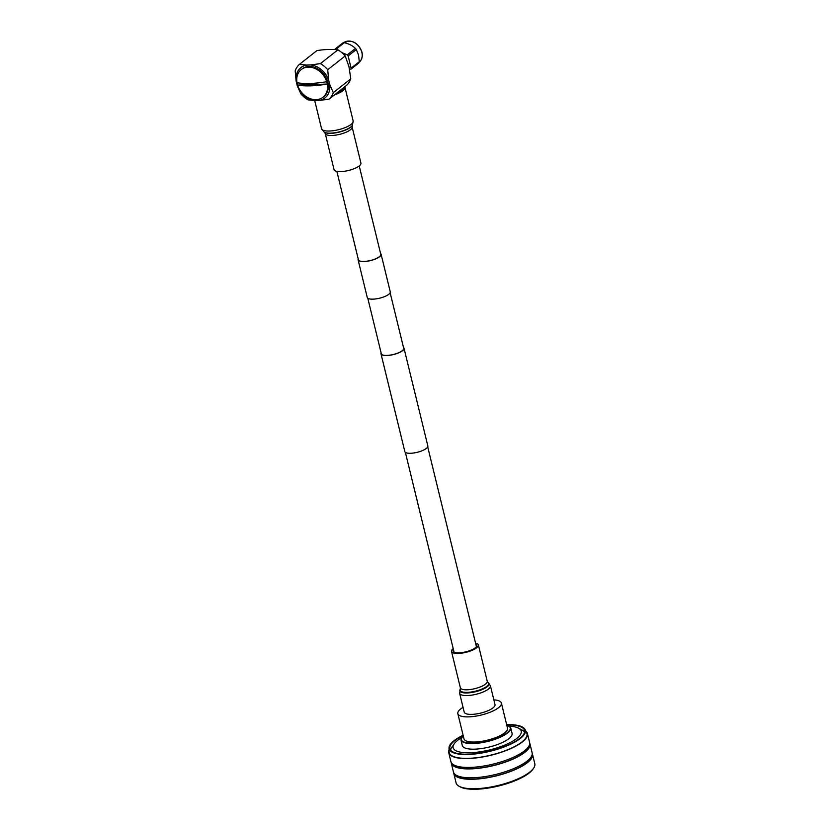 <?xml version="1.0" encoding="UTF-8"?>
<svg xmlns="http://www.w3.org/2000/svg" width="830" height="830" viewBox="0 0 830 830"><rect width="100%" height="100%" fill="white"/><g stroke="black" fill="none" stroke-linecap="round" stroke-linejoin="round"><path stroke-width="1.25" d="M359.224 165.927L380.773 254.333A11.506 3.538 166.3 0 1 379.331 256.719A11.506 3.538 166.3 0 1 367.13 261.139A11.506 3.538 166.3 0 1 358.415 259.78L336.866 171.374M380.576 253.492A11.838 3.642 166.3 0 1 381.105 254.25A11.838 3.642 166.3 0 1 379.621 256.709A11.838 3.642 166.3 0 1 367.057 261.263A11.838 3.642 166.3 0 1 358.093 259.863A11.838 3.642 166.3 0 1 358.218 258.95M381.105 254.25L390.266 291.849A11.838 3.642 166.3 0 1 388.782 294.308A11.838 3.642 166.3 0 1 376.218 298.852A11.838 3.642 166.3 0 1 367.254 297.451L358.093 259.863M390.142 292.762L403.691 348.31A11.506 3.538 166.3 0 1 402.239 350.706A11.506 3.538 166.3 0 1 390.038 355.126A11.506 3.538 166.3 0 1 381.323 353.767L367.783 298.209M403.484 347.48A11.838 3.642 166.3 0 1 404.013 348.237L427.844 445.98A11.838 3.642 166.3 0 1 426.35 448.428A11.838 3.642 166.3 0 1 413.797 452.983A11.838 3.642 166.3 0 1 404.833 451.582L381.001 353.839A11.838 3.642 166.3 0 1 381.126 352.926M404.013 348.237A11.838 3.642 166.3 0 1 402.529 350.696A11.838 3.642 166.3 0 1 389.965 355.24A11.838 3.642 166.3 0 1 381.001 353.839M451.852 763.382A40.016 12.305 -13.7 0 0 513.231 758.796A40.016 12.305 -13.7 0 0 529.571 744.437M449.051 749.822A40.504 12.45 -13.7 0 0 448.74 752.717L450.898 761.598A40.504 12.45 -13.7 0 0 473.494 767.252A40.504 12.45 -13.7 0 0 513.137 757.385A40.504 12.45 -13.7 0 0 529.602 742.414L527.434 733.533A40.504 12.45 -13.7 0 0 525.826 731.106M448.74 752.717A40.504 12.45 -13.7 0 0 471.326 758.371A40.504 12.45 -13.7 0 0 510.979 748.504A40.504 12.45 -13.7 0 0 527.434 733.533M463.057 735.287A39.218 12.056 -13.7 0 0 449.009 748.048L449.092 751.773A40.016 12.305 -13.7 0 0 470.351 758.257A40.016 12.305 -13.7 0 0 510.709 748.442A40.016 12.305 -13.7 0 0 526.687 732.859L525.048 729.518A39.218 12.056 -13.7 0 0 506.694 724.652M449.009 748.048A39.218 12.056 -13.7 0 0 469.842 754.408A39.218 12.056 -13.7 0 0 509.392 744.78A39.218 12.056 -13.7 0 0 525.048 729.518M462.435 735.93A38.419 11.807 -13.7 0 0 449.891 748.67A38.419 11.807 -13.7 0 0 471.326 754.034A38.419 11.807 -13.7 0 0 508.935 744.676A38.419 11.807 -13.7 0 0 524.55 730.473A38.419 11.807 -13.7 0 0 507.555 724.932M451.157 762.314A40.504 12.45 -13.7 0 0 451.261 763.071A40.504 12.45 -13.7 0 0 473.857 768.725A40.504 12.45 -13.7 0 0 513.5 758.869A40.504 12.45 -13.7 0 0 529.965 743.888A40.504 12.45 -13.7 0 0 529.706 743.172M451.261 763.071L453.429 771.952A40.504 12.45 -13.7 0 0 476.015 777.606A40.504 12.45 -13.7 0 0 515.669 767.74A40.504 12.45 -13.7 0 0 532.123 752.769L529.965 743.888M454.384 773.736A40.016 12.305 -13.7 0 0 515.762 769.161A40.016 12.305 -13.7 0 0 532.103 754.792M453.678 772.678A40.504 12.45 -13.7 0 0 453.792 773.436A40.504 12.45 -13.7 0 0 476.379 779.09A40.504 12.45 -13.7 0 0 516.032 769.223A40.504 12.45 -13.7 0 0 532.487 754.252A40.504 12.45 -13.7 0 0 532.238 753.526M453.792 773.436L456.095 782.908A40.504 12.45 -13.7 0 0 459.156 786.301A40.504 12.45 -13.7 0 0 518.335 778.696A40.504 12.45 -13.7 0 0 533.638 768.144A40.504 12.45 -13.7 0 0 534.8 763.725L532.487 754.252M533.638 768.144L532.953 769.151A39.539 12.149 166.3 0 1 518.013 779.453A39.539 12.149 166.3 0 1 460.235 786.882L459.156 786.301M493.85 699.866A22.41 6.889 166.3 0 1 501.382 703.041A22.41 6.889 166.3 0 1 498.571 707.689A22.41 6.889 166.3 0 1 474.802 716.3A22.41 6.889 166.3 0 1 457.838 713.655A22.41 6.889 166.3 0 1 460.64 709.007A22.41 6.889 166.3 0 1 463.057 707.368M501.382 703.041L507.514 728.201A22.41 6.889 166.3 0 1 504.702 732.849A22.41 6.889 166.3 0 1 480.933 741.46A22.41 6.889 166.3 0 1 463.97 738.814L457.838 713.655M460.93 739.872A25.616 7.875 166.3 0 0 480.321 742.892A25.616 7.875 166.3 0 0 507.483 733.056A25.616 7.875 166.3 0 0 510.699 727.734L512.069 733.357A25.616 7.875 166.3 0 1 508.863 738.679A25.616 7.875 166.3 0 1 481.69 748.515A25.616 7.875 166.3 0 1 462.3 745.496L460.93 739.872L463.099 735.255M461.075 738.026A35.057 10.78 -13.7 0 0 457.517 740.453A35.057 10.78 -13.7 0 0 454.124 743.908A35.057 10.78 -13.7 0 0 474.314 752.499A35.057 10.78 -13.7 0 0 516.851 738.399A35.057 10.78 -13.7 0 0 518.594 728.19A35.057 10.78 -13.7 0 0 509.724 726.167M450.649 750.185A38.263 11.755 166.3 0 1 451.831 747.27L454.124 743.908M518.594 728.19L522.184 730.12A38.263 11.755 166.3 0 1 524.57 732.164M315.296 100.617L308.096 99.859A22.856 18.032 51.8 0 1 300.792 93.759L297.192 85.49A19.349 15.262 -128.2 0 0 315.296 100.617L319.208 100.482A19.349 15.262 -128.2 0 0 329.697 84.359L333.297 92.628L350.789 78.86L348.963 66.649L345.207 55.963A22.856 18.032 51.8 0 0 337.893 49.852C332.156 49.095 325.163 49.333 316.936 50.578L299.443 64.346L306.633 65.093A19.349 15.262 -128.2 0 0 296.144 81.205L295.2 70.851A22.856 18.032 51.8 0 1 299.443 64.346M340.404 90.781A13.29 4.088 166.3 0 1 337.312 92.638L341.96 88.986A13.29 4.088 166.3 0 1 340.404 90.781M323.036 97.235L323.814 96.622A17.606 13.892 -128.2 0 0 327.819 82.263A17.606 13.892 -128.2 0 0 316.936 68.423A17.606 13.892 -128.2 0 0 302.037 68.942L301.259 69.554A17.606 13.892 -128.2 0 0 297.005 82.72A17.606 13.892 -128.2 0 0 297.254 83.913A17.606 13.892 -128.2 0 0 297.576 85.096C305.326 86.434 315.234 86.081 327.3 84.058L297.576 85.096A17.606 13.892 -128.2 0 0 323.036 97.235A17.606 13.892 -128.2 0 0 327.3 84.058A17.606 13.892 -128.2 0 0 327.051 82.876A17.606 13.892 -128.2 0 0 326.719 81.693A17.606 13.892 -128.2 0 0 301.259 69.554M344.305 42.672L336.119 49.115A14.411 11.371 -128.2 0 0 334.957 49.157L343.132 42.714A14.411 11.371 51.8 0 1 344.305 42.672C348.994 43.814 352.709 45.733 355.458 48.441A14.411 11.371 51.8 0 1 356.309 49.53L358.55 55.029L359.286 61.721A14.411 11.371 51.8 0 1 358.975 62.852L350.789 69.284A14.411 11.371 -128.2 0 0 351.111 68.164L348.133 55.963A14.411 11.371 -128.2 0 0 347.282 54.873L341.721 52.508M359.286 61.721L351.111 68.164M356.309 49.53L348.133 55.963M355.458 48.441L347.282 54.873M343.132 42.714L334.469 49.53M326.719 81.693C314.695 83.716 304.786 84.058 297.005 82.72M333.297 92.628A22.856 18.032 51.8 0 1 329.064 99.133L337.312 92.638M329.064 99.133L319.208 100.482M310.555 64.958L320.401 63.62A22.856 18.032 51.8 0 1 327.715 69.72L328.659 80.085A19.349 15.262 -128.2 0 0 310.555 64.958L306.633 65.093M296.144 81.205L297.192 85.49M329.697 84.359L328.659 80.085M337.893 49.852L320.401 63.62M327.715 69.72L345.207 55.963M341.96 88.986L346.556 85.366A22.856 18.032 51.8 0 0 350.789 78.86M453.471 649.714A12.201 3.745 -13.7 0 0 453.097 651.083A12.201 3.745 -13.7 0 0 460.474 652.743A12.201 3.745 -13.7 0 0 476.794 645.315A12.201 3.745 -13.7 0 0 475.829 644.267M453.211 648.635A13.83 4.254 -13.7 0 0 451.51 651.477A13.83 4.254 -13.7 0 0 459.882 653.355A13.83 4.254 -13.7 0 0 478.381 644.92A13.83 4.254 -13.7 0 0 475.569 643.188M473.806 714.257A15.853 4.876 -13.7 0 0 495.012 704.597L490.416 685.767A15.853 4.876 166.3 0 1 469.209 695.436A15.853 4.876 166.3 0 1 459.623 693.278L464.209 712.099A15.853 4.876 -13.7 0 0 473.806 714.257M343.402 87.845A14.639 4.503 166.3 0 1 335.87 93.78M346.442 170.939A13.83 4.254 166.3 0 1 334.054 169.631L325.246 133.495A13.83 4.254 166.3 0 0 337.634 134.802A13.83 4.254 166.3 0 0 352.107 126.949L360.915 163.085A13.83 4.254 166.3 0 1 346.442 170.939M344.73 86.808A16.268 5.001 166.3 0 1 344.958 87.326A16.268 5.001 166.3 0 1 334.552 94.817M463.119 735.318A25.294 7.771 -13.7 0 0 474.739 743.058A25.294 7.771 -13.7 0 0 507.14 732.766A25.294 7.771 -13.7 0 0 506.663 724.694M359.141 62.302A12.492 9.846 -128.2 0 0 361.839 52.249A12.492 9.846 -128.2 0 0 345.975 41.5A12.492 9.846 -128.2 0 0 343.703 42.683M460.194 689.336A15.013 4.617 -13.7 0 0 460.059 689.585A15.013 4.617 -13.7 0 0 468.96 692.842A15.013 4.617 -13.7 0 0 484.481 688.495A15.013 4.617 -13.7 0 0 488.331 682.696L487.895 682.364A14.66 4.503 166.3 0 1 484.139 688.029A14.66 4.503 166.3 0 1 468.992 692.272A14.66 4.503 166.3 0 1 460.297 689.097L460.37 687.8A13.83 4.254 -13.7 0 0 468.743 689.689A13.83 4.254 -13.7 0 0 487.231 681.254L478.381 644.92M490.416 685.767L488.331 682.696A15.013 4.617 -13.7 0 0 488.102 682.53M324.395 132.271A14.899 4.575 -13.7 0 0 324.561 132.375A14.899 4.575 -13.7 0 0 336.928 132.613A14.899 4.575 -13.7 0 0 352.2 125.631A14.899 4.575 -13.7 0 0 352.294 125.465M352.107 126.949L352.408 125.299A15.189 4.669 166.3 0 1 336.835 132.416A15.189 4.669 166.3 0 1 324.219 132.167L321.563 128.692A16.268 5.001 -13.7 0 0 336.14 130.227A16.268 5.001 -13.7 0 0 353.165 120.993L344.958 87.326M454.062 652.131L405.362 452.34M476.42 646.684L427.72 446.893M510.699 727.734L506.653 724.632M358.996 62.426C361.911 59.916 362.897 56.461 361.953 52.041C357.761 42.226 351.63 39.145 343.547 42.797M342.52 89.868L342.251 88.758M460.297 689.097L459.623 693.278M460.37 687.8L451.51 651.477M487.895 682.364L487.231 681.254M325.246 133.495L324.219 132.167M314.715 100.606L321.563 128.692M352.408 125.299L353.165 120.993"/></g></svg>
